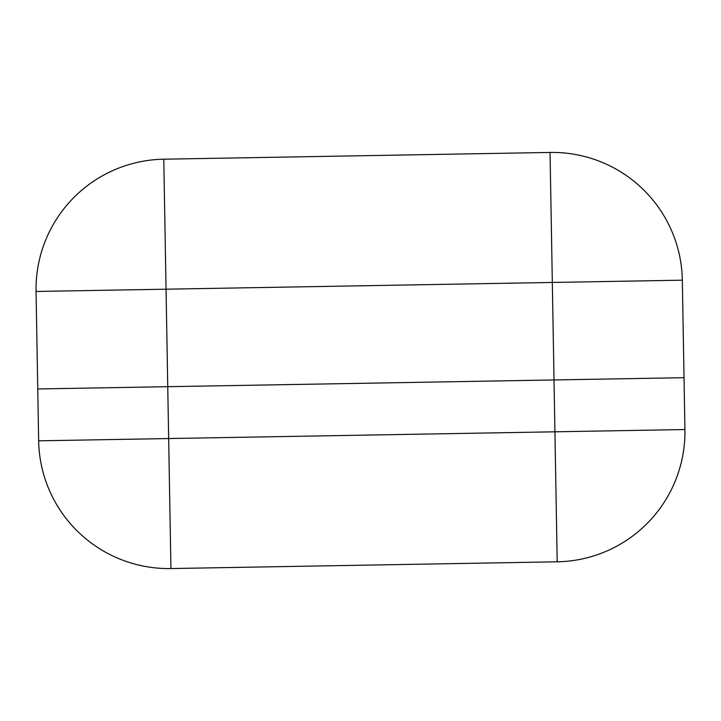 <?xml version="1.0" encoding="UTF-8"?>
<svg xmlns="http://www.w3.org/2000/svg" width="721" height="721" viewBox="0 0 721 721"><rect width="100%" height="100%" fill="white"/><g stroke="black" fill="none" stroke-linecap="round" stroke-linejoin="round"><path stroke-width="1.08" d="M682.327 280.181A130.023 130.023 0 0 0 552.322 152.428A130.023 130.023 -1 0 1 682.327 280.181L682.327 280.181A130.023 130.023 179 0 0 552.322 152.428A130.023 130.023 0 0 0 550.051 152.446A130.023 130.023 -1 0 1 552.322 152.428A130.023 130.023 179 0 0 550.051 152.446L163.784 159.197A130.023 130.023 179 0 0 36.05 291.464L36.05 291.464A130.023 130.023 -1 0 1 163.784 159.197L550.051 152.446L163.784 159.197L550.051 152.446L552.322 282.452L682.327 280.181L684.022 377.687L37.753 388.961L36.05 291.464L166.046 289.193L167.75 386.69L684.022 377.687L684.932 429.536L554.927 431.807L552.322 282.452L166.046 289.193L163.784 159.197A130.023 130.023 0 0 0 36.05 291.464M133.088 387.303L131.312 387.33M124.255 387.456L120.254 387.519M108.727 387.727L117.802 387.565M102.49 387.835L103.229 387.817M161.946 386.798L141.46 387.15L161.946 386.798M590.355 379.318L584.037 379.426M162.585 386.78L171.751 386.627M37.753 388.961L167.75 386.69L168.66 438.548L554.927 431.807L557.198 561.803L170.931 568.554A130.023 130.023 0 0 1 38.655 440.819L37.753 388.961M557.198 561.803A130.023 130.023 0 0 0 684.932 429.536A130.023 130.023 0 0 1 557.198 561.803M38.655 440.819A130.023 130.023 0 0 0 170.931 568.554L168.66 438.548L38.655 440.819M163.784 159.197L550.051 152.446"/></g></svg>
